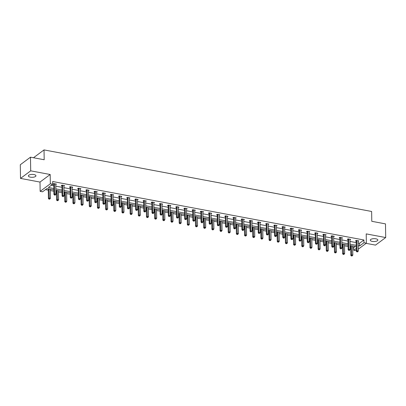 <?xml version="1.0" encoding="UTF-8"?>
<svg xmlns="http://www.w3.org/2000/svg" width="406" height="406" viewBox="0 0 406 406"><rect width="100%" height="100%" fill="white"/><g stroke="black" fill="none" stroke-linecap="round" stroke-linejoin="round"><path stroke-width="0.61" d="M33.916 174.55A3.786 1.451 -0.9 0 1 35.941 175.798A3.786 1.451 -0.9 0 1 30.394 177.163A3.786 1.451 -0.9 0 1 28.369 175.915A3.786 1.451 -0.9 0 1 33.916 174.55M375.819 238.794A3.786 1.451 -0.9 0 1 377.849 240.042A3.786 1.451 -0.9 0 1 372.297 241.408A3.786 1.451 -0.9 0 1 370.272 240.159A3.786 1.451 -0.9 0 1 375.819 238.794M366.131 243.351L375.514 245.112L385.7 237.551L366.212 233.886L366.354 243.179L358.295 249.167M30.486 157.178L30.699 170.845L20.513 178.407L20.3 164.74L30.486 157.178L44.183 159.751L44.031 149.91L371.632 211.47L371.784 221.306L385.487 223.884L385.7 237.551M356.316 250.639L353.788 250.294L356.28 248.447M352.697 247.366L353.748 247.564L353.788 250.294M45.462 189.638L48.289 190.165M50.298 190.546L53.871 191.216M55.881 191.591L56.459 191.703M58.469 192.079L62.047 192.754M64.057 193.129L64.635 193.236M66.64 193.616L70.218 194.286M72.227 194.667L72.806 194.773M74.816 195.149L78.394 195.824M80.398 196.2L80.982 196.311M82.986 196.687L86.564 197.357M88.574 197.737L89.153 197.844M91.162 198.224L94.74 198.894M96.745 199.27L97.328 199.382M99.333 199.757L102.911 200.432M104.921 200.808L105.499 200.914M107.509 201.295L111.087 201.965M113.091 202.345L113.67 202.452M115.68 202.827L119.257 203.502M121.267 203.878L121.846 203.99M123.85 204.365L127.428 205.035M129.438 205.416L130.016 205.522M132.026 205.903L135.604 206.573M137.614 206.948L138.192 207.06M140.197 207.436L143.775 208.111M145.784 208.486L146.363 208.593M148.373 208.973L151.951 209.643M153.955 210.024L154.539 210.13M156.543 210.506L160.121 211.181M162.131 211.556L162.71 211.668M164.719 212.044L168.297 212.719M170.302 213.094L170.88 213.201M172.89 213.581L176.468 214.251M178.478 214.627L179.056 214.738M181.066 215.114L184.644 215.789M186.648 216.165L187.227 216.276M189.237 216.652L192.814 217.322M194.824 217.702L195.403 217.809M197.407 218.184L200.985 218.859M202.995 219.235L203.573 219.347M205.583 219.722L209.161 220.397M211.171 220.773L211.749 220.879M213.754 221.26L217.332 221.93M219.341 222.305L219.92 222.417M221.93 222.792L225.508 223.467M227.512 223.843L228.096 223.955M230.1 224.33L233.678 225M235.688 225.381L236.267 225.487M238.276 225.863L241.854 226.538M243.859 226.913L244.437 227.025M246.447 227.401L250.025 228.076M252.035 228.451L252.613 228.558M254.623 228.938L258.201 229.608M260.205 229.989L260.784 230.095M262.794 230.471L266.372 231.146M268.381 231.521L268.96 231.633M270.964 232.009L274.542 232.679M276.552 233.059L277.131 233.166M279.14 233.546L282.718 234.216M284.728 234.592L285.306 234.704M287.311 235.079L290.889 235.754M292.899 236.13L293.477 236.236M295.487 236.617L299.065 237.287M301.069 237.667L301.653 237.774M303.658 238.149L307.235 238.824M309.245 239.2L309.824 239.312M311.833 239.687L315.411 240.357M317.416 240.738L317.994 240.844M320.004 241.225L323.582 241.895M325.592 242.27L326.17 242.382M328.18 242.758L331.753 243.433M333.762 243.808L334.341 243.915M336.351 244.295L339.929 244.965M341.938 245.346L342.517 245.452M344.521 245.828L348.099 246.503M350.109 246.878L350.688 246.99M53.851 189.876L46.898 188.572L42.534 191.81L40.148 191.363L50.334 183.796L52.719 184.248L48.355 187.486L53.831 188.516M20.513 178.407L40.006 182.071L40.148 191.363M33.85 157.807L33.845 157.477L44.031 149.91M63.945 186.09L64.59 185.608L61.971 185.116L61.281 185.628L61.869 185.74M80.292 189.16L80.936 188.678L78.317 188.186L77.627 188.699L78.216 188.81M96.638 192.231L97.283 191.754L94.664 191.262L93.974 191.769L94.557 191.881M112.98 195.301L113.629 194.824L111.005 194.332L110.32 194.844L110.904 194.951M129.326 198.377L129.976 197.895L127.352 197.402L126.667 197.915L127.251 198.021M145.673 201.447L146.317 200.965L143.699 200.473L143.013 200.985L143.597 201.097M162.019 204.517L162.664 204.035L160.045 203.543L159.36 204.056L159.944 204.167M178.366 207.588L179.01 207.111L176.392 206.618L175.702 207.126L176.29 207.238M194.713 210.658L195.357 210.181L192.738 209.689L192.048 210.201L192.637 210.308M211.059 213.734L211.704 213.251L209.085 212.759L208.395 213.272L208.983 213.383M227.406 216.804L228.05 216.322L225.431 215.83L224.741 216.342L225.33 216.454M243.752 219.874L244.397 219.397L241.778 218.905L241.088 219.413L241.671 219.524M260.094 222.945L260.743 222.468L258.12 221.975L257.434 222.483L258.018 222.595M276.44 226.015L277.085 225.538L274.466 225.046L273.781 225.558L274.365 225.665M292.787 229.091L293.431 228.608L290.813 228.116L290.128 228.629L290.711 228.74M309.133 232.161L309.778 231.679L307.159 231.187L306.469 231.699L307.058 231.811M325.48 235.231L326.125 234.754L323.506 234.262L322.816 234.769L323.404 234.881M341.827 238.302L342.471 237.825L339.852 237.332L339.162 237.84L339.751 237.952M358.173 241.372L358.818 240.895L356.199 240.403L355.509 240.915L356.098 241.022M51.283 185.314L53.79 185.781M55.795 186.161L61.961 187.318M63.97 187.694L70.136 188.856M72.141 189.232L78.307 190.389M80.317 190.769L86.478 191.926M88.488 192.302L94.654 193.459M96.664 193.84L102.825 194.997M104.834 195.372L111 196.534M113.005 196.91L119.171 198.067M121.181 198.448L127.347 199.605M129.352 199.98L135.518 201.137M137.527 201.518L143.694 202.675M145.698 203.051L151.864 204.213M153.874 204.588L160.035 205.746M162.045 206.126L168.211 207.283M170.221 207.659L176.382 208.816M178.391 209.197L184.557 210.354M186.562 210.729L192.728 211.891M194.738 212.267L200.904 213.424M202.909 213.805L209.075 214.962M211.084 215.337L217.246 216.494M219.255 216.875L225.421 218.032M227.431 218.408L233.592 219.57M235.602 219.945L241.768 221.103M243.773 221.483L249.939 222.64M251.948 223.016L258.114 224.173M260.119 224.554L266.285 225.711M268.295 226.086L274.461 227.248M276.466 227.624L282.632 228.781M284.642 229.162L290.803 230.319M292.812 230.694L298.978 231.856M300.988 232.232L307.149 233.389M309.159 233.765L315.325 234.927M317.33 235.302L323.496 236.459M325.505 236.84L331.672 237.997M333.676 238.373L339.842 239.535M341.852 239.91L348.018 241.068M350.023 241.443L356.189 242.605M358.199 242.981L359.569 243.24L363.928 239.997L52.673 181.512L52.719 184.248M349.997 239.839L350.642 239.357L348.023 238.865L347.338 239.378L347.922 239.489M333.651 236.769L334.3 236.287L331.677 235.795L330.991 236.307L331.575 236.419M317.304 233.694L317.954 233.217L315.33 232.724L314.645 233.237L315.229 233.343M300.963 230.623L301.607 230.146L298.989 229.654L298.298 230.161L298.882 230.273M284.616 227.553L285.261 227.076L282.642 226.584L281.952 227.091L282.54 227.203M268.27 224.482L268.914 224L266.295 223.508L265.605 224.021L266.194 224.132M251.923 221.412L252.568 220.93L249.949 220.438L249.259 220.95L249.847 221.062M235.576 218.337L236.221 217.86L233.602 217.367L232.912 217.88L233.501 217.986M219.23 215.266L219.874 214.789L217.256 214.297L216.571 214.804L217.154 214.916M202.883 212.196L203.528 211.714L200.909 211.227L200.224 211.734L200.808 211.846M186.537 209.126L187.186 208.643L184.563 208.151L183.877 208.664L184.461 208.775M170.195 206.055L170.84 205.573L168.221 205.081L167.531 205.593L168.114 205.7M153.849 202.98L154.493 202.503L151.874 202.01L151.184 202.523L151.773 202.63M137.502 199.909L138.147 199.432L135.528 198.94L134.838 199.447L135.426 199.559M121.155 196.839L121.8 196.357L119.181 195.865L118.491 196.377L119.08 196.489M104.809 193.769L105.453 193.286L102.835 192.794L102.145 193.307L102.733 193.418M88.462 190.693L89.107 190.216L86.488 189.724L85.803 190.236L86.387 190.343M72.116 187.623L72.76 187.146L70.142 186.653L69.456 187.166L70.04 187.273M55.769 184.552L56.419 184.075L53.795 183.583L53.11 184.091L53.693 184.202M363.928 239.997L363.974 242.732L366.354 243.179M40.006 182.071L50.187 174.504L30.699 170.845M50.187 174.504L50.334 183.796M358.239 245.716L359.609 245.97L363.974 242.732M55.84 188.891L62.006 190.054M64.011 190.429L70.177 191.586M72.187 191.967L78.348 193.124M80.358 193.5L86.524 194.657M88.533 195.037L94.694 196.194M96.704 196.57L102.87 197.732M104.875 198.108L111.041 199.265M113.051 199.645L119.217 200.803M121.221 201.178L127.388 202.335M129.397 202.716L135.563 203.873M137.568 204.248L143.734 205.411M145.744 205.786L151.905 206.943M153.915 207.324L160.081 208.481M162.09 208.857L168.251 210.014M170.261 210.394L176.427 211.551M178.432 211.927L184.598 213.089M186.608 213.465L192.774 214.622M194.778 215.002L200.945 216.159M202.954 216.535L209.12 217.692M211.125 218.073L217.291 219.23M219.301 219.605L225.462 220.768M227.472 221.143L233.638 222.3M235.642 222.681L241.809 223.838M243.818 224.213L249.984 225.371M251.989 225.751L258.155 226.908M260.165 227.284L266.331 228.446M268.336 228.822L274.502 229.979M276.511 230.359L282.672 231.516M284.682 231.892L290.848 233.049M292.858 233.43L299.019 234.587M301.029 234.962L307.195 236.125M309.199 236.5L315.366 237.657M317.375 238.038L323.541 239.195M325.546 239.57L331.712 240.733M333.722 241.108L339.888 242.265M341.893 242.641L348.059 243.803M350.068 244.179L356.229 245.336M356.255 246.701L350.089 245.539M348.079 245.163L341.913 244.006M339.908 243.625L333.742 242.468M331.732 242.093L325.571 240.936M323.562 240.555L317.396 239.398M315.386 239.022L309.225 237.86M307.215 237.485L301.049 236.328M299.044 235.947L292.878 234.79M290.869 234.414L284.702 233.257M282.698 232.877L276.532 231.719M274.522 231.344L268.356 230.182M266.351 229.806L260.185 228.649M258.175 228.268L252.014 227.111M250.005 226.736L243.839 225.579M241.829 225.198L235.668 224.041M233.658 223.665L227.492 222.503M225.487 222.128L219.321 220.971M217.311 220.59L211.145 219.433M209.141 219.057L202.975 217.895M200.965 217.52L194.804 216.362M192.794 215.987L186.628 214.825M184.618 214.449L178.457 213.292M176.448 212.911L170.281 211.754M168.277 211.379L162.111 210.217M160.101 209.841L153.935 208.684M151.93 208.308L145.764 207.146M143.754 206.771L137.588 205.614M135.584 205.233L129.418 204.076M127.408 203.7L121.247 202.538M119.237 202.163L113.071 201.006M111.061 200.625L104.9 199.468M102.891 199.092L96.724 197.935M94.72 197.555L88.554 196.397M86.544 196.022L80.378 194.86M78.373 194.484L72.207 193.327M70.197 192.946L64.031 191.789M62.027 191.414L55.861 190.257M353.748 247.564L355.179 246.498M359.569 243.24L359.609 245.97M356.859 240.809L356.169 241.321L356.326 251.268L357.011 250.761L356.859 240.809A0.594 0.482 53.4 0 0 356.818 240.601L356.783 240.514M357.209 251.695L356.935 251.903L357.737 251.796L357.209 251.695L357.011 250.761L358.32 251.004L358.168 241.057A0.594 0.482 53.4 0 1 358.204 240.859L358.229 240.783M356.169 241.321A0.594 0.482 53.4 0 0 356.128 241.108L355.935 240.596M356.326 251.268L356.935 251.903M357.737 251.796L358.32 251.004M350.667 245.65L350.82 255.359L351.51 254.846L352.819 255.095L352.677 246.026M351.368 245.782L351.708 255.785L351.429 255.988L352.23 255.887L351.708 255.785M352.819 255.095L352.23 255.887M351.429 255.988L350.82 255.359M348.683 239.276L347.998 239.784L348.15 249.736L348.84 249.223L348.683 239.276A0.594 0.482 53.4 0 0 348.642 239.063L348.612 238.977M349.038 250.162L348.764 250.365L349.287 250.466L349.561 250.258L349.038 250.162L348.84 249.223L350.15 249.472L349.992 239.52A0.594 0.482 53.4 0 1 350.028 239.322L350.058 239.251M347.998 239.784A0.594 0.482 53.4 0 0 347.952 239.576L347.764 239.063M348.15 249.736L348.764 250.365M349.561 250.258L350.15 249.472M340.512 237.738L339.822 238.251L339.979 248.198L340.67 247.685L340.512 237.738A0.594 0.482 53.4 0 0 340.472 237.525L340.436 237.439M340.862 248.624L340.588 248.832L341.39 248.726L340.862 248.624L340.67 247.685L341.979 247.934L341.822 237.987A0.594 0.482 53.4 0 1 341.857 237.789L341.882 237.713M339.822 238.251A0.594 0.482 53.4 0 0 339.781 238.038L339.589 237.525M339.979 248.198L340.588 248.832M341.39 248.726L341.979 247.934M342.497 244.113L342.649 253.821L343.334 253.314L344.643 253.557L344.501 244.493M343.192 244.245L343.532 254.252L343.258 254.455L344.055 254.349L343.532 254.252M344.643 253.557L344.055 254.349M343.258 254.455L342.649 253.821M334.321 242.58L334.473 252.288L335.163 251.776L336.472 252.024L336.33 242.955M335.021 242.707L335.361 252.715L335.087 252.918L335.884 252.811L335.361 252.715M336.472 252.024L335.884 252.811M335.087 252.918L334.473 252.288M332.336 236.201L331.651 236.713L331.803 246.665L332.494 246.153L332.336 236.201A0.594 0.482 53.4 0 0 332.296 235.993L332.265 235.906M332.692 247.092L333.214 247.188L332.692 247.092L332.494 246.153L333.803 246.396L333.646 236.449A0.594 0.482 53.4 0 1 333.681 236.251L333.712 236.175M331.651 236.713A0.594 0.482 53.4 0 0 331.611 236.505L331.418 235.987M331.803 246.665L332.418 247.295M333.214 247.188L333.803 246.396M326.15 241.042L326.302 250.751L326.987 250.243L328.297 250.487L328.155 241.418M326.845 241.174L327.185 251.177L326.911 251.385L327.713 251.278L327.185 251.177M328.297 250.487L327.713 251.278M326.911 251.385L326.302 250.751M324.166 234.668L323.475 235.181L323.633 245.128L324.323 244.615L324.166 234.668A0.594 0.482 53.4 0 0 324.125 234.455L324.089 234.369M324.521 245.554L324.242 245.757L324.77 245.858L325.044 245.65L324.521 245.554L324.323 244.615L325.632 244.864L325.475 234.912A0.594 0.482 53.4 0 1 325.51 234.719L325.541 234.643M323.475 235.181A0.594 0.482 53.4 0 0 323.435 234.967L323.242 234.455M323.633 245.128L324.242 245.757M325.044 245.65L325.632 244.864M317.974 239.504L318.126 249.218L318.817 248.705L320.126 248.949L319.984 239.885M318.674 239.636L319.014 249.644L318.74 249.847L319.537 249.741L319.014 249.644M320.126 248.949L319.537 249.741M318.74 249.847L318.126 249.218M315.99 233.13L315.305 233.643L315.462 243.59L316.147 243.082L315.99 233.13A0.594 0.482 53.4 0 0 315.949 232.922L315.919 232.836M316.345 244.016L316.071 244.224L316.868 244.118L316.345 244.016L316.147 243.082L317.456 243.326L317.299 233.379A0.594 0.482 53.4 0 1 317.335 233.181L317.365 233.105M315.305 233.643A0.594 0.482 53.4 0 0 315.264 233.43L315.071 232.917M315.462 243.59L316.071 244.224M316.868 244.118L317.456 243.326M309.803 237.972L309.956 247.68L310.641 247.168L311.955 247.416L311.813 238.347M310.499 238.104L310.839 248.107L310.565 248.31L311.366 248.203L310.839 248.107M311.955 247.416L311.366 248.203M310.565 248.31L309.956 247.68M307.819 231.598L307.129 232.105L307.286 242.057L307.976 241.545L307.819 231.598A0.594 0.482 53.4 0 0 307.778 231.384L307.748 231.298M308.174 242.483L307.895 242.686L308.423 242.788L308.697 242.58L308.174 242.483L307.976 241.545L309.286 241.793L309.128 231.841A0.594 0.482 53.4 0 1 309.164 231.643L309.194 231.572M307.129 232.105A0.594 0.482 53.4 0 0 307.088 231.897L306.895 231.384M307.286 242.057L307.895 242.686M308.697 242.58L309.286 241.793M301.628 236.434L301.78 246.143L302.47 245.635L303.779 245.879L303.637 236.815M302.328 236.566L302.668 246.569L302.394 246.777L303.191 246.67L302.668 246.569M303.779 245.879L303.191 246.67M302.394 246.777L301.78 246.143M299.648 230.06L298.958 230.572L299.115 240.519L299.801 240.007L299.648 230.06A0.594 0.482 53.4 0 0 299.603 229.847L299.572 229.76M299.998 240.946L299.724 241.154L300.526 241.047L299.998 240.946L299.801 240.007L301.11 240.256L300.958 230.309A0.594 0.482 53.4 0 1 300.988 230.111L301.019 230.035M298.958 230.572A0.594 0.482 53.4 0 0 298.917 230.359L298.725 229.847M299.115 240.519L299.724 241.154M300.526 241.047L301.11 240.256M293.457 234.901L293.609 244.61L294.299 244.097L295.609 244.346L295.466 235.277M294.157 235.028L294.497 245.036L294.218 245.239L295.02 245.133L294.497 245.036M295.609 244.346L295.02 245.133M294.218 245.239L293.609 244.61M291.472 228.522L290.782 229.035L290.94 238.987L291.63 238.474L291.472 228.522A0.594 0.482 53.4 0 0 291.432 228.314L291.401 228.228M291.828 239.413L292.35 239.51L291.828 239.413L291.63 238.474L292.939 238.718L292.782 228.771A0.594 0.482 53.4 0 1 292.817 228.573L292.848 228.497M290.782 229.035A0.594 0.482 53.4 0 0 290.742 228.827L290.554 228.309M290.94 238.987L291.554 239.616M292.35 239.51L292.939 238.718M285.286 233.364L285.438 243.072L286.123 242.56L287.433 242.808L287.291 233.739M285.981 233.496L286.321 243.498L286.047 243.707L286.844 243.6L286.321 243.498M287.433 242.808L286.844 243.6M286.047 243.707L285.438 243.072M283.302 226.99L282.612 227.502L282.769 237.449L283.454 236.937L283.302 226.99A0.594 0.482 53.4 0 0 283.261 226.776L283.226 226.69M283.652 237.875L283.378 238.078L283.901 238.18L284.18 237.972L283.652 237.875L283.454 236.937L284.768 237.185L284.611 227.233A0.594 0.482 53.4 0 1 284.647 227.035L284.672 226.964M282.612 227.502A0.594 0.482 53.4 0 0 282.571 227.289L282.378 226.776M282.769 237.449L283.378 238.078M284.18 237.972L284.768 237.185M275.126 225.452L274.441 225.964L274.593 235.911L275.283 235.404L275.126 225.452A0.594 0.482 53.4 0 0 275.085 225.244L275.055 225.157M275.481 236.338L275.207 236.546L276.004 236.439L275.481 236.338L275.283 235.404L276.593 235.647L276.435 225.7A0.594 0.482 53.4 0 1 276.471 225.503L276.501 225.426M274.441 225.964A0.594 0.482 53.4 0 0 274.4 225.751L274.207 225.239M274.593 235.911L275.207 236.546M276.004 236.439L276.593 235.647M266.955 223.919L266.265 224.427L266.422 234.379L267.112 233.866L266.955 223.919A0.594 0.482 53.4 0 0 266.915 223.706L266.879 223.62M267.31 234.805L267.833 234.901L267.31 234.805L267.112 233.866L268.422 234.115L268.264 224.163A0.594 0.482 53.4 0 1 268.3 223.965L268.33 223.894M266.265 224.427A0.594 0.482 53.4 0 0 266.224 224.219L266.031 223.706M266.422 234.379L267.031 235.008M267.833 234.901L268.422 234.115M258.779 222.381L258.094 222.894L258.252 232.841L258.937 232.328L258.779 222.381A0.594 0.482 53.4 0 0 258.739 222.168L258.708 222.082M259.135 233.267L259.657 233.369L259.135 233.267L258.937 232.328L260.246 232.577L260.089 222.625A0.594 0.482 53.4 0 1 260.124 222.432L260.155 222.356M258.094 222.894A0.594 0.482 53.4 0 0 258.054 222.681L257.861 222.168M258.252 232.841L258.861 233.47M259.657 233.369L260.246 232.577M250.609 220.844L249.918 221.356L250.076 231.308L250.766 230.796L250.609 220.844A0.594 0.482 53.4 0 0 250.568 220.636L250.532 220.549M250.964 231.735L251.487 231.831L250.964 231.735L250.766 230.796L252.075 231.039L251.918 221.092A0.594 0.482 53.4 0 1 251.953 220.894L251.984 220.818M249.918 221.356A0.594 0.482 53.4 0 0 249.878 221.143L249.685 220.631M250.076 231.308L250.685 231.938M251.487 231.831L252.075 231.039M242.433 219.311L241.748 219.819L241.905 229.771L242.59 229.258L242.433 219.311A0.594 0.482 53.4 0 0 242.392 219.098L242.362 219.012M242.788 230.197L242.514 230.4L243.037 230.501L243.311 230.293L242.788 230.197L242.59 229.258L243.899 229.507L243.747 219.555A0.594 0.482 53.4 0 1 243.778 219.357L243.808 219.286M241.748 219.819A0.594 0.482 53.4 0 0 241.707 219.61L241.514 219.098M241.905 229.771L242.514 230.4M243.311 230.293L243.899 229.507M234.262 217.773L233.572 218.286L233.729 228.233L234.419 227.725L234.262 217.773A0.594 0.482 53.4 0 0 234.221 217.565L234.191 217.479M234.617 228.659L234.343 228.867L235.14 228.761L234.617 228.659L234.419 227.725L235.729 227.969L235.571 218.022A0.594 0.482 53.4 0 1 235.607 217.824L235.637 217.748M233.572 218.286A0.594 0.482 53.4 0 0 233.531 218.073L233.338 217.56M233.729 228.233L234.343 228.867M235.14 228.761L235.729 227.969M226.091 216.241L225.401 216.748L225.558 226.7L226.243 226.188L226.091 216.241A0.594 0.482 53.4 0 0 226.046 216.028L226.015 215.941M226.441 227.127L226.969 227.223L226.441 227.127L226.243 226.188L227.553 226.431L227.401 216.484A0.594 0.482 53.4 0 1 227.431 216.286L227.461 216.215M225.401 216.748A0.594 0.482 53.4 0 0 225.36 216.54L225.168 216.028M225.558 226.7L226.167 227.33M226.969 227.223L227.553 226.431M217.915 214.703L217.23 215.216L217.383 225.163L218.073 224.65L217.915 214.703A0.594 0.482 53.4 0 0 217.875 214.49L217.844 214.404M218.271 225.589L218.793 225.69L218.271 225.589L218.073 224.65L219.382 224.899L219.225 214.947A0.594 0.482 53.4 0 1 219.26 214.754L219.291 214.678M217.23 215.216A0.594 0.482 53.4 0 0 217.185 215.002L216.997 214.49M217.383 225.163L217.997 225.792M218.793 225.69L219.382 224.899M209.745 213.165L209.054 213.678L209.212 223.625L209.897 223.117L209.745 213.165A0.594 0.482 53.4 0 0 209.704 212.957L209.669 212.871M210.095 224.056L210.623 224.153L210.095 224.056L209.897 223.117L211.211 223.361L211.054 213.414A0.594 0.482 53.4 0 1 211.09 213.216L211.115 213.14M209.054 213.678A0.594 0.482 53.4 0 0 209.014 213.465L208.821 212.952M209.212 223.625L209.821 224.259M210.623 224.153L211.211 223.361M277.11 231.826L277.262 241.54L277.953 241.027L279.262 241.271L279.12 232.207M277.811 231.958L278.151 241.966L277.871 242.169L278.673 242.062L278.151 241.966M279.262 241.271L278.673 242.062M277.871 242.169L277.262 241.54M268.939 230.293L269.092 240.002L269.777 239.489L271.086 239.738L270.944 230.669M269.635 230.425L269.975 240.428L269.701 240.631L270.498 240.525L269.975 240.428M271.086 239.738L270.498 240.525M269.701 240.631L269.092 240.002M260.764 228.756L260.916 238.464L261.606 237.957L262.915 238.2L262.773 229.136M261.464 228.888L261.804 238.89L261.53 239.098L262.327 238.992L261.804 238.89M262.915 238.2L262.327 238.992M261.53 239.098L260.916 238.464M252.593 227.223L252.745 236.931L253.43 236.419L254.74 236.668L254.598 227.599M253.288 227.35L253.628 237.358L253.354 237.561L254.156 237.454L253.628 237.358M254.74 236.668L254.156 237.454M253.354 237.561L252.745 236.931M244.417 225.685L244.569 235.394L245.26 234.881L246.569 235.13L246.427 226.061M245.117 225.817L245.457 235.82L245.183 236.028L245.98 235.922L245.457 235.82M246.569 235.13L245.98 235.922M245.183 236.028L244.569 235.394M236.246 224.148L236.399 233.861L237.089 233.348L238.398 233.592L238.256 224.528M236.942 224.279L237.282 234.287L237.008 234.49L237.809 234.384L237.282 234.287M238.398 233.592L237.809 234.384M237.008 234.49L236.399 233.861M228.07 222.615L228.223 232.323L228.913 231.811L230.222 232.059L230.08 222.99M228.771 222.747L229.111 232.75L228.837 232.953L229.634 232.846L229.111 232.75M230.222 232.059L229.634 232.846M228.837 232.953L228.223 232.323M219.9 221.077L220.052 230.786L220.742 230.278L222.052 230.522L221.909 221.453M220.6 221.209L220.94 231.212L220.661 231.42L221.463 231.313L220.94 231.212M222.052 230.522L221.463 231.313M220.661 231.42L220.052 230.786M211.729 219.544L211.881 229.253L212.566 228.74L213.876 228.989L213.734 219.92M212.424 219.671L212.764 229.679L212.49 229.882L213.287 229.776L212.764 229.679M213.876 228.989L213.287 229.776M212.49 229.882L211.881 229.253M203.553 218.007L203.705 227.715L204.396 227.203L205.705 227.451L205.563 218.382M204.254 218.139L204.594 228.142L204.314 228.35L205.116 228.243L204.594 228.142M205.705 227.451L205.116 228.243M204.314 228.35L203.705 227.715M201.569 211.633L200.884 212.14L201.036 222.092L201.726 221.58L201.569 211.633A0.594 0.482 53.4 0 0 201.528 211.419L201.498 211.333M201.924 222.518L201.65 222.721L202.173 222.823L202.447 222.615L201.924 222.518L201.726 221.58L203.036 221.828L202.878 211.876A0.594 0.482 53.4 0 1 202.914 211.678L202.944 211.607M200.884 212.14A0.594 0.482 53.4 0 0 200.843 211.932L200.65 211.419M201.036 222.092L201.65 222.721M202.447 222.615L203.036 221.828M195.382 216.469L195.535 226.183L196.22 225.67L197.529 225.914L197.387 216.85M196.078 216.601L196.418 226.609L196.144 226.812L196.94 226.705L196.418 226.609M197.529 225.914L196.94 226.705M196.144 226.812L195.535 226.183M193.398 210.095L192.708 210.607L192.865 220.554L193.555 220.047L193.398 210.095A0.594 0.482 53.4 0 0 193.357 209.887L193.322 209.8M193.753 220.981L193.474 221.189L194.276 221.082L193.753 220.981L193.555 220.047L194.865 220.291L194.707 210.344A0.594 0.482 53.4 0 1 194.743 210.146L194.773 210.069M192.708 210.607A0.594 0.482 53.4 0 0 192.667 210.394L192.474 209.882M192.865 220.554L193.474 221.189M194.276 221.082L194.865 220.291M187.207 214.936L187.359 224.645L188.049 224.132L189.358 224.381L189.216 215.312M187.907 215.068L188.247 225.071L187.973 225.274L188.77 225.168L188.247 225.071M189.358 224.381L188.77 225.168M187.973 225.274L187.359 224.645M185.222 208.562L184.537 209.07L184.694 219.022L185.38 218.509L185.222 208.562A0.594 0.482 53.4 0 0 185.182 208.349L185.151 208.263M185.578 219.448L186.1 219.544L185.578 219.448L185.38 218.509L186.689 218.753L186.532 208.806A0.594 0.482 53.4 0 1 186.567 208.608L186.598 208.537M184.537 209.07A0.594 0.482 53.4 0 0 184.497 208.862L184.304 208.349M184.694 219.022L185.303 219.651M186.1 219.544L186.689 218.753M179.036 213.399L179.188 223.107L179.873 222.6L181.188 222.843L181.04 213.774M179.731 213.531L180.071 223.533L179.797 223.742L180.599 223.635L180.071 223.533M181.188 222.843L180.599 223.635M179.797 223.742L179.188 223.107M177.052 207.024L176.361 207.537L176.519 217.484L177.209 216.971L177.052 207.024A0.594 0.482 53.4 0 0 177.011 206.811L176.975 206.725M177.407 217.91L177.929 218.012L177.407 217.91L177.209 216.971L178.518 217.22L178.361 207.268A0.594 0.482 53.4 0 1 178.396 207.075L178.427 206.999M176.361 207.537A0.594 0.482 53.4 0 0 176.321 207.324L176.128 206.811M176.519 217.484L177.128 218.113M177.929 218.012L178.518 217.22M170.86 211.866L171.012 221.575L171.702 221.062L173.012 221.311L172.87 212.242M171.56 211.993L171.9 222.001L171.626 222.204L172.423 222.097L171.9 222.001M173.012 221.311L172.423 222.097M171.626 222.204L171.012 221.575M168.876 205.487L168.191 205.999L168.348 215.946L169.033 215.439L168.876 205.487A0.594 0.482 53.4 0 0 168.835 205.279L168.805 205.192M169.231 216.378L169.754 216.474L169.231 216.378L169.033 215.439L170.342 215.682L170.19 205.735A0.594 0.482 53.4 0 1 170.221 205.537L170.251 205.461M168.191 205.999A0.594 0.482 53.4 0 0 168.15 205.786L167.957 205.274M168.348 215.946L168.957 216.581M169.754 216.474L170.342 215.682M162.689 210.328L162.842 220.037L163.532 219.524L164.841 219.773L164.699 210.704M163.385 210.46L163.725 220.463L163.451 220.666L164.252 220.565L163.725 220.463M164.841 219.773L164.252 220.565M163.451 220.666L162.842 220.037M160.705 203.954L160.015 204.462L160.172 214.414L160.862 213.901L160.705 203.954A0.594 0.482 53.4 0 0 160.664 203.741L160.634 203.655M161.06 214.84L160.786 215.043L161.309 215.144L161.583 214.936L161.06 214.84L160.862 213.901L162.172 214.15L162.014 204.198A0.594 0.482 53.4 0 1 162.05 204L162.08 203.929M160.015 204.462A0.594 0.482 53.4 0 0 159.974 204.254L159.786 203.741M160.172 214.414L160.786 215.043M161.583 214.936L162.172 214.15M154.513 208.791L154.671 218.504L155.356 217.992L156.665 218.235L156.523 209.171M155.214 208.923L155.554 218.93L155.28 219.133L156.077 219.027L155.554 218.93M156.665 218.235L156.077 219.027M155.28 219.133L154.671 218.504M152.534 202.416L151.844 202.929L152.001 212.876L152.686 212.368L152.534 202.416A0.594 0.482 53.4 0 0 152.489 202.208L152.458 202.122M152.884 213.302L152.61 213.51L153.412 213.404L152.884 213.302L152.686 212.368L153.996 212.612L153.844 202.665A0.594 0.482 53.4 0 1 153.874 202.467L153.904 202.391M151.844 202.929A0.594 0.482 53.4 0 0 151.803 202.716L151.611 202.203M152.001 212.876L152.61 213.51M153.412 213.404L153.996 212.612M146.343 207.258L146.495 216.966L147.185 216.454L148.494 216.702L148.352 207.633M147.043 207.39L147.383 217.393L147.104 217.596L147.906 217.489L147.383 217.393M148.494 216.702L147.906 217.489M147.104 217.596L146.495 216.966M144.358 200.884L143.673 201.391L143.825 211.343L144.516 210.831L144.358 200.884A0.594 0.482 53.4 0 0 144.318 200.671L144.287 200.584M144.714 211.77L145.236 211.866L144.714 211.77L144.516 210.831L145.825 211.074L145.668 201.127A0.594 0.482 53.4 0 1 145.703 200.929L145.734 200.858M143.673 201.391A0.594 0.482 53.4 0 0 143.628 201.183L143.44 200.671M143.825 211.343L144.44 211.973M145.236 211.866L145.825 211.074M136.188 199.346L135.497 199.859L135.655 209.806L136.34 209.293L136.188 199.346A0.594 0.482 53.4 0 0 136.147 199.133L136.111 199.047M136.538 210.232L137.066 210.333L136.538 210.232L136.34 209.293L137.654 209.542L137.497 199.59A0.594 0.482 53.4 0 1 137.532 199.397L137.558 199.321M135.497 199.859A0.594 0.482 53.4 0 0 135.457 199.645L135.264 199.133M135.655 209.806L136.264 210.435M137.066 210.333L137.654 209.542M128.012 197.808L127.327 198.321L127.479 208.268L128.169 207.76L128.012 197.808A0.594 0.482 53.4 0 0 127.971 197.6L127.941 197.514M128.367 208.699L128.89 208.796L128.367 208.699L128.169 207.76L129.478 208.004L129.321 198.057A0.594 0.482 53.4 0 1 129.357 197.859L129.387 197.783M127.327 198.321A0.594 0.482 53.4 0 0 127.286 198.108L127.093 197.595M127.479 208.268L128.093 208.902M128.89 208.796L129.478 208.004M119.841 196.276L119.151 196.783L119.308 206.735L119.998 206.223L119.841 196.276A0.594 0.482 53.4 0 0 119.8 196.062L119.765 195.976M120.196 207.161L119.917 207.364L120.445 207.466L120.719 207.258L120.196 207.161L119.998 206.223L121.308 206.471L121.15 196.519A0.594 0.482 53.4 0 1 121.186 196.321L121.216 196.25M119.151 196.783A0.594 0.482 53.4 0 0 119.11 196.575L118.917 196.062M119.308 206.735L119.917 207.364M120.719 207.258L121.308 206.471M111.665 194.738L110.98 195.25L111.137 205.197L111.823 204.69L111.665 194.738A0.594 0.482 53.4 0 0 111.625 194.525L111.594 194.444M112.02 205.624L111.746 205.832L112.543 205.725L112.02 205.624L111.823 204.69L113.132 204.934L112.975 194.987A0.594 0.482 53.4 0 1 113.01 194.789L113.041 194.713M110.98 195.25A0.594 0.482 53.4 0 0 110.939 195.037L110.747 194.525M111.137 205.197L111.746 205.832M112.543 205.725L113.132 204.934M103.494 193.205L102.804 193.713L102.962 203.665L103.652 203.152L103.494 193.205A0.594 0.482 53.4 0 0 103.454 192.992L103.418 192.906M103.85 204.091L104.372 204.188L103.85 204.091L103.652 203.152L104.961 203.396L104.804 193.449A0.594 0.482 53.4 0 1 104.839 193.251L104.87 193.18M102.804 193.713A0.594 0.482 53.4 0 0 102.764 193.505L102.571 192.992M102.962 203.665L103.571 204.294M104.372 204.188L104.961 203.396M95.319 191.668L94.634 192.18L94.791 202.127L95.476 201.615L95.319 191.668A0.594 0.482 53.4 0 0 95.278 191.454L95.248 191.368M95.674 202.553L96.197 202.655L95.674 202.553L95.476 201.615L96.785 201.863L96.633 191.911A0.594 0.482 53.4 0 1 96.664 191.718L96.694 191.642M94.634 192.18A0.594 0.482 53.4 0 0 94.593 191.967L94.4 191.454M94.791 202.127L95.4 202.756M96.197 202.655L96.785 201.863M87.148 190.13L86.458 190.642L86.615 200.589L87.305 200.082L87.148 190.13A0.594 0.482 53.4 0 0 87.107 189.922L87.077 189.835M87.503 201.021L88.026 201.117L87.503 201.021L87.305 200.082L88.615 200.325L88.457 190.378A0.594 0.482 53.4 0 1 88.493 190.181L88.523 190.104M86.458 190.642A0.594 0.482 53.4 0 0 86.417 190.429L86.229 189.917M86.615 200.589L87.229 201.224M88.026 201.117L88.615 200.325M78.977 188.597L78.287 189.105L78.444 199.057L79.129 198.544L78.977 188.597A0.594 0.482 53.4 0 0 78.937 188.384L78.901 188.298M79.327 199.483L79.053 199.686L79.576 199.788L79.855 199.579L79.327 199.483L79.129 198.544L80.439 198.793L80.286 188.841A0.594 0.482 53.4 0 1 80.322 188.643L80.347 188.572M78.287 189.105A0.594 0.482 53.4 0 0 78.246 188.897L78.053 188.384M78.444 199.057L79.053 199.686M79.855 199.579L80.439 198.793M70.801 187.059L70.116 187.572L70.268 197.519L70.959 197.011L70.801 187.059A0.594 0.482 53.4 0 0 70.761 186.846L70.73 186.765M71.157 197.945L70.883 198.153L71.679 198.047L71.157 197.945L70.959 197.011L72.268 197.255L72.111 187.308A0.594 0.482 53.4 0 1 72.146 187.11L72.177 187.034M70.116 187.572A0.594 0.482 53.4 0 0 70.071 187.359L69.883 186.846M70.268 197.519L70.883 198.153M71.679 198.047L72.268 197.255M138.172 205.72L138.324 215.429L139.009 214.921L140.319 215.165L140.177 206.096M138.867 205.852L139.207 215.855L138.933 216.063L139.73 215.956L139.207 215.855M140.319 215.165L139.73 215.956M138.933 216.063L138.324 215.429M129.996 204.182L130.148 213.896L130.839 213.383L132.148 213.627L132.006 204.563M130.696 204.314L131.036 214.322L130.757 214.525L131.559 214.419L131.036 214.322M132.148 213.627L131.559 214.419M130.757 214.525L130.148 213.896M121.825 202.65L121.978 212.358L122.663 211.846L123.972 212.094L123.83 203.025M122.521 202.782L122.861 212.785L122.587 212.988L123.388 212.886L122.861 212.785M123.972 212.094L123.388 212.886M122.587 212.988L121.978 212.358M113.65 201.112L113.802 210.821L114.492 210.313L115.801 210.557L115.659 201.493M114.35 201.244L114.69 211.252L114.416 211.455L115.213 211.348L114.69 211.252M115.801 210.557L115.213 211.348M114.416 211.455L113.802 210.821M105.479 199.579L105.631 209.288L106.316 208.775L107.631 209.024L107.483 199.955M106.174 199.711L106.514 209.714L106.24 209.917L107.042 209.811L106.514 209.714M107.631 209.024L107.042 209.811M106.24 209.917L105.631 209.288M97.303 198.042L97.455 207.75L98.145 207.243L99.455 207.486L99.313 198.417M98.003 198.174L98.343 208.176L98.069 208.385L98.866 208.278L98.343 208.176M99.455 207.486L98.866 208.278M98.069 208.385L97.455 207.75M89.132 196.504L89.284 206.218L89.975 205.705L91.284 205.949L91.142 196.885M89.833 196.636L90.173 206.644L89.893 206.847L90.695 206.74L90.173 206.644M91.284 205.949L90.695 206.74M89.893 206.847L89.284 206.218M80.956 194.971L81.114 204.68L81.799 204.167L83.108 204.416L82.966 195.347M81.657 195.103L81.997 205.106L81.723 205.309L82.519 205.208L81.997 205.106M83.108 204.416L82.519 205.208M81.723 205.309L81.114 204.68M72.786 193.434L72.938 203.142L73.628 202.635L74.937 202.878L74.795 193.814M73.486 193.566L73.826 203.573L73.547 203.776L74.349 203.67L73.826 203.573M74.937 202.878L74.349 203.67M73.547 203.776L72.938 203.142M64.615 191.901L64.767 201.609L65.452 201.097L66.762 201.346L66.62 192.277M65.31 192.033L65.65 202.036L65.376 202.239L66.173 202.132L65.65 202.036M66.762 201.346L66.173 202.132M65.376 202.239L64.767 201.609M62.631 185.522L61.94 186.034L62.098 195.986L62.788 195.474L62.631 185.522A0.594 0.482 53.4 0 0 62.59 185.314L62.554 185.227M62.981 196.413L63.509 196.509L62.981 196.413L62.788 195.474L64.097 195.717L63.94 185.77A0.594 0.482 53.4 0 1 63.975 185.572L64.001 185.501M61.94 186.034A0.594 0.482 53.4 0 0 61.9 185.826L61.707 185.314M62.098 195.986L62.707 196.616M63.509 196.509L64.097 195.717M56.439 190.363L56.591 200.072L57.282 199.564L58.591 199.808L58.449 190.739M57.139 190.495L57.479 200.498L57.205 200.706L58.002 200.6L57.479 200.498M58.591 199.808L58.002 200.6M57.205 200.706L56.591 200.072M54.455 183.989L53.77 184.502L53.922 194.449L54.612 193.936L54.455 183.989A0.594 0.482 53.4 0 0 54.414 183.776L54.384 183.69M54.81 194.875L54.536 195.078L55.059 195.179L55.333 194.971L54.81 194.875L54.612 193.936L55.921 194.185L55.764 184.233A0.594 0.482 53.4 0 1 55.8 184.04L55.83 183.964M53.77 184.502A0.594 0.482 53.4 0 0 53.729 184.288L53.536 183.776M53.922 194.449L54.536 195.078M55.333 194.971L55.921 194.185M48.268 188.826L48.421 198.539L49.106 198.026L50.415 198.27L50.273 189.206M48.964 188.957L49.304 198.965L49.03 199.168L49.831 199.062L49.304 198.965M50.415 198.27L49.831 199.062M49.03 199.168L48.421 198.539M356.818 240.601L356.128 241.108M348.642 239.063L347.952 239.576M340.472 237.525L339.781 238.038M332.296 235.993L331.611 236.505M324.125 234.455L323.435 234.967M315.949 232.922L315.264 233.43M307.778 231.384L307.088 231.897M299.603 229.847L298.917 230.359M291.432 228.314L290.742 228.827M283.261 226.776L282.571 227.289M275.085 225.244L274.4 225.751M266.915 223.706L266.224 224.219M258.739 222.168L258.054 222.681M250.568 220.636L249.878 221.143M242.392 219.098L241.707 219.61M234.221 217.565L233.531 218.073M226.046 216.028L225.36 216.54M217.875 214.49L217.185 215.002M209.704 212.957L209.014 213.465M201.528 211.419L200.843 211.932M193.357 209.887L192.667 210.394M185.182 208.349L184.497 208.862M177.011 206.811L176.321 207.324M168.835 205.279L168.15 205.786M160.664 203.741L159.974 204.254M152.489 202.208L151.803 202.716M144.318 200.671L143.628 201.183M136.147 199.133L135.457 199.645M127.971 197.6L127.286 198.108M119.8 196.062L119.11 196.575M111.625 194.525L110.939 195.037M103.454 192.992L102.764 193.505M95.278 191.454L94.593 191.967M87.107 189.922L86.417 190.429M78.937 188.384L78.246 188.897M70.761 186.846L70.071 187.359M62.59 185.314L61.9 185.826M54.414 183.776L53.729 184.288"/></g></svg>
